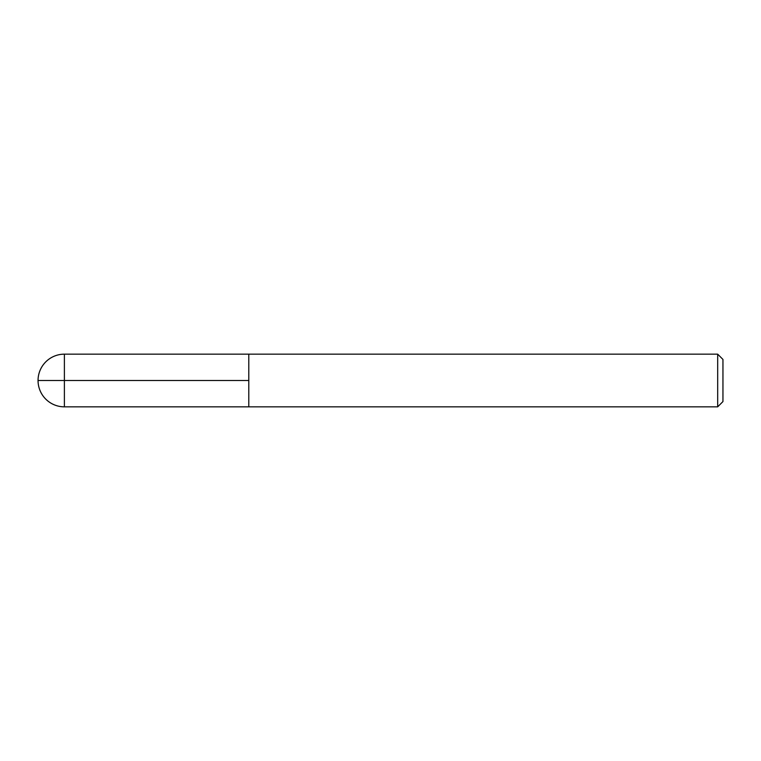 <?xml version="1.0" encoding="UTF-8"?>
<svg xmlns="http://www.w3.org/2000/svg" width="761" height="761" viewBox="0 0 761 761"><rect width="100%" height="100%" fill="white"/><g stroke="black" fill="none" stroke-linecap="round" stroke-linejoin="round"><path stroke-width="1.14" d="M717.68 354.16L722.95 359.43L722.95 401.57L717.68 406.84L717.68 354.16L248.79 354.16L248.79 406.831L248.79 354.16L64.39 354.16A26.34 26.34 0 0 0 38.05 380.5A26.34 26.34 0 0 0 64.39 406.84L64.39 354.16M248.79 380.5L38.05 380.5L248.79 380.5M717.68 406.84L64.39 406.84"/></g></svg>
